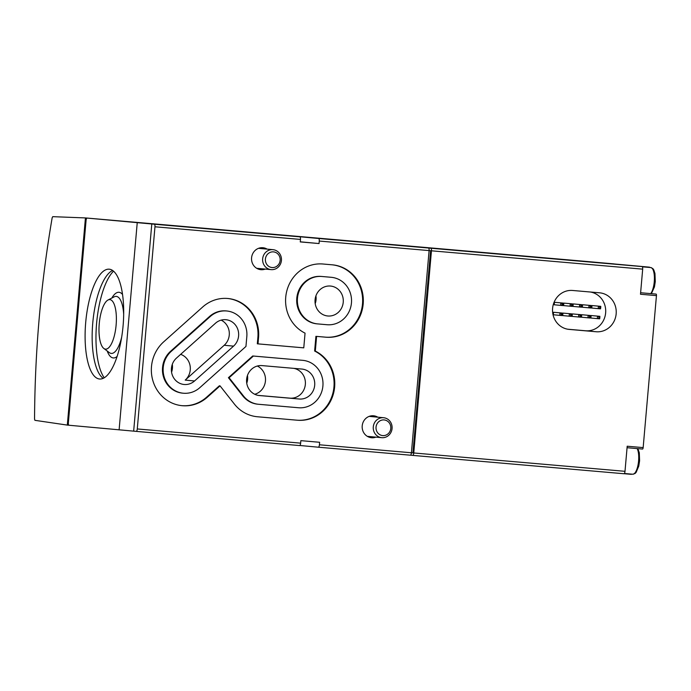 <?xml version="1.0" encoding="UTF-8"?>
<svg xmlns="http://www.w3.org/2000/svg" width="691" height="691" viewBox="0 0 691 691"><rect width="100%" height="100%" fill="white"/><g stroke="black" fill="none" stroke-linecap="round" stroke-linejoin="round"><path stroke-width="1.04" d="M562.284 303.781L560.859 302.883L554.441 302.287L563.208 303.09L562.198 304.748L563.122 304.835L562.992 305.586L560.643 305.379L562.198 304.748M563.208 303.09L560.859 302.883L560.643 305.379L554.225 304.783L554.441 302.287M571.673 304.593L570.248 303.695L563.83 303.107L572.597 303.902L572.589 304.671L571.673 304.593L571.587 305.569L572.502 305.647L572.381 306.398L570.032 306.191L571.587 305.569M572.597 303.902L570.248 303.695L570.032 306.191L563.606 305.603L563.83 303.107M581.062 305.405L579.637 304.515L573.219 303.919L581.986 304.714L581.977 305.491L581.062 305.405L580.976 306.381L581.891 306.459L581.77 307.21L579.421 307.011L580.976 306.381M581.986 304.714L579.637 304.515L579.421 307.011L572.994 306.415L573.219 303.919M590.451 306.225L589.026 305.327L582.608 304.74L591.375 305.534L591.366 306.303L590.451 306.225L590.364 307.201L591.28 307.279L591.15 308.031L588.81 307.823L590.364 307.201M591.375 305.534L589.026 305.327L588.81 307.823L582.383 307.236L582.608 304.74M563.2 303.859L563.122 304.835M572.589 304.671L572.502 305.647M581.977 305.491L581.891 306.459M591.366 306.303L591.28 307.279M562.12 315.562L559.77 315.364L561.325 314.733L562.241 314.82L562.12 315.562M553.569 312.272L553.344 314.768L559.77 315.364L559.986 312.868L553.569 312.272L562.336 313.075L559.986 312.868L561.412 313.757L561.325 314.733M562.958 313.092L562.733 315.588L569.159 316.176L571.63 315.632L571.509 316.383L569.159 316.176L569.375 313.679L562.958 313.092L571.725 313.887L569.375 313.679L570.801 314.578L570.714 315.554M572.347 313.904L572.122 316.4L578.548 316.996L581.019 316.443L580.889 317.195L578.548 316.996L578.764 314.5L572.347 313.904L581.114 314.699L578.764 314.5L580.19 315.39L580.103 316.366M581.727 314.716L581.511 317.212L587.937 317.808L590.408 317.264L590.278 318.015L587.937 317.808L588.153 315.312L581.727 314.716L590.503 315.519L588.153 315.312L589.578 316.21L589.492 317.186M562.336 313.075L562.241 314.82M562.327 313.844L561.412 313.757M571.725 313.887L571.63 315.632M571.716 314.655L570.801 314.578M581.114 314.699L581.019 316.443M581.105 315.467L580.19 315.39M590.503 315.519L590.408 317.264M590.494 316.288L589.578 316.21M591.997 305.552L591.772 308.048L598.199 308.644L599.753 308.013L599.84 307.037L598.415 306.148L591.997 305.552L600.764 306.346L600.755 307.115L599.84 307.037M591.116 315.537L590.9 318.033L597.326 318.62L599.797 318.076L599.667 318.827L597.326 318.62L597.542 316.132L591.116 315.537L599.892 316.331L597.542 316.132L598.967 317.022L598.881 317.998M590.434 292.017A19.547 18.372 -84.7 0 1 605.558 313.645A19.547 18.372 -84.7 0 1 585.623 330.773L567.812 329.227M410.35 455.188L318.344 447.198L410.35 455.188A2.505 0.855 -85 0 0 411.413 452.769L412.916 452.89L430.605 250.721L319.259 241.055A2.505 0.855 -85 0 0 318.629 238.481L265.975 233.618A2.505 0.855 -85 0 0 265.733 233.696M430.605 250.721L429.102 250.583A2.505 0.855 -85 0 0 428.472 248.017L318.629 238.481M375.818 243.154L265.975 233.618L428.472 248.017M299.816 445.488L318.344 447.198A2.505 0.855 -85 0 0 319.415 444.779L319.631 442.283L300.853 440.651L300.637 443.147L137.276 428.956L154.965 226.786A2.505 0.855 -85 0 0 154.335 224.212L87.135 218.088A2.505 0.855 -85 0 0 86.064 220.498L68.374 422.676A2.505 0.855 -85 0 0 69.005 425.25L136.213 431.374A2.505 0.855 -85 0 0 137.276 428.956M303.772 347.849L305.051 333.148A36.329 34.161 -84.7 0 1 286.808 290.954A36.329 34.161 -84.7 0 1 322.93 264.005L332.319 264.826A36.329 34.161 -84.7 0 1 332.492 264.834A36.329 34.161 -84.7 0 1 363.172 304.066A36.329 34.161 -84.7 0 1 325.988 337.208L316.599 336.387L315.312 351.088A36.329 34.161 -84.7 0 1 333.554 393.291A36.329 34.161 -84.7 0 1 297.432 420.232L257.536 416.768A36.329 34.161 -84.7 0 1 257.363 416.751A36.329 34.161 -84.7 0 1 234.396 404.08L220.04 385.863L207.343 397.204A36.329 34.161 -84.7 0 1 182.182 405.695A36.329 34.161 -84.7 0 1 152.841 380.551A36.329 34.161 -84.7 0 1 163.698 341.838L202.696 306.994A36.329 34.161 -84.7 0 1 227.866 298.495A36.329 34.161 -84.7 0 1 258.607 336.914L258.002 343.876L303.772 347.849M319.259 241.055L319.043 243.552L300.265 241.919L300.481 239.423A2.505 0.855 -85 0 0 299.851 236.849L154.335 224.212M429.102 250.591L411.413 452.769L319.415 444.779M267.123 249.123A11.021 10.365 95.3 0 0 262.917 247.732A11.021 10.365 95.3 0 0 262.865 247.724A11.021 10.365 95.3 0 0 251.584 257.786A11.021 10.365 95.3 0 0 260.887 269.689A11.021 10.365 95.3 0 0 260.948 269.689A11.021 10.365 95.3 0 0 265.284 269.084M377.761 417.174A11.021 10.365 95.3 0 0 373.555 415.783A11.021 10.365 95.3 0 0 373.503 415.775A11.021 10.365 95.3 0 0 362.214 425.829A11.021 10.365 95.3 0 0 371.525 437.731A11.021 10.365 95.3 0 0 371.585 437.74A11.021 10.365 95.3 0 0 375.921 437.135M299.566 445.565L136.213 431.374L299.566 445.565A2.505 0.855 -85 0 0 300.637 443.147M301.915 369.063A15.029 14.14 -84.7 0 1 301.984 369.072A15.029 14.14 -84.7 0 1 314.681 385.302A15.029 14.14 -84.7 0 1 299.289 399.018L259.393 395.554A15.029 14.14 -84.7 0 1 259.324 395.546A15.029 14.14 -84.7 0 1 246.627 379.316A15.029 14.14 -84.7 0 1 262.01 365.599L301.915 369.063M298.529 407.75L258.624 404.287A23.805 22.38 -84.7 0 1 258.512 404.278A23.805 22.38 -84.7 0 1 243.465 395.978L229.101 377.752L253.39 356.046L302.675 360.331A23.805 22.38 -84.7 0 1 302.788 360.339A23.805 22.38 -84.7 0 1 322.896 386.036A23.805 22.38 -84.7 0 1 298.529 407.75M85.434 217.924L52.732 216.663L52.17 217.743C40.769 284.372 34.895 351.512 34.55 419.161L34.913 420.327L67.312 425.095L85.434 217.924L603.658 262.995M589.397 261.708A2.505 0.855 -85 0 1 589.406 261.708L649.48 267.167A1.503 0.51 -85 0 1 649.747 267.469M627.065 447.716L642.518 449.055A1.503 0.51 -85 0 0 643.157 447.604L656.45 295.627A1.503 0.51 -85 0 0 656.07 294.081L640.617 292.742M631.349 474.337L624.103 473.706L631.349 474.337A1.503 0.51 -85 0 0 631.643 474.13M68.936 425.233L67.312 425.095M643.157 447.604L627.195 446.222L625.001 471.314A2.505 0.855 -85 0 1 623.93 473.732L412.7 455.386A2.505 0.855 -85 0 0 412.7 455.386L410.437 455.179M623.93 473.732L412.7 455.386A2.505 0.855 -85 0 0 413.762 452.968L431.452 250.798A2.505 0.855 -85 0 0 430.821 248.224L378.167 243.362A2.505 0.855 -85 0 0 378.081 243.37M569.211 329.408A19.547 18.372 -84.7 0 1 569.116 329.4A19.547 18.372 -84.7 0 1 552.61 308.298A19.547 18.372 -84.7 0 1 572.614 290.47L599.563 292.811A19.547 18.372 -84.7 0 1 599.658 292.82A19.547 18.372 -84.7 0 1 616.156 313.921A19.547 18.372 -84.7 0 1 596.152 331.749L569.021 329.391M649.48 267.167L642.051 266.571A2.505 0.855 -85 0 1 642.682 269.145L640.488 294.245L656.45 295.627M247.197 231.986L87.135 218.088L247.197 231.986A2.505 0.855 -85 0 0 247.197 231.986L299.851 236.849M137.233 222.709L119.111 429.88M109.204 269.188A55.125 18.761 -85 0 0 109.169 269.188A55.125 18.761 -85 0 0 85.701 322.472A55.125 18.761 -85 0 0 99.625 379.014A55.125 18.761 -85 0 0 123.084 325.772A55.125 18.761 -85 0 0 109.204 269.188M597.94 262.494L613.902 263.884M382.728 435.598A7.869 7.402 -84.7 0 1 377.372 423.289A7.869 7.402 -84.7 0 1 390.139 424.395A7.869 7.402 -84.7 0 1 382.728 435.598M381.812 437.679A10.02 9.424 -84.7 0 1 381.76 437.671A10.02 9.424 -84.7 0 1 373.295 426.831A10.02 9.424 -84.7 0 1 383.6 417.718A10.02 9.424 -84.7 0 1 392.065 428.532A10.02 9.424 -84.7 0 1 381.812 437.679M272.09 267.547A7.869 7.402 -84.7 0 1 266.735 255.238A7.869 7.402 -84.7 0 1 279.501 256.344A7.869 7.402 -84.7 0 1 272.09 267.547M271.174 269.628A10.02 9.424 -84.7 0 1 271.122 269.62A10.02 9.424 -84.7 0 1 262.658 258.78A10.02 9.424 -84.7 0 1 272.971 249.667A10.02 9.424 -84.7 0 1 281.427 260.481A10.02 9.424 -84.7 0 1 271.174 269.628M109.852 299.618A24.859 8.465 -85 0 0 108.021 300.015A24.859 8.465 -85 0 0 99.254 323.656A24.859 8.465 -85 0 0 103.814 348.445A24.859 8.465 -85 0 0 115.838 327.733A24.859 8.465 -85 0 0 109.852 299.618M113.505 271.174A57.629 19.616 -85 0 0 96.593 323.423A57.629 19.616 -85 0 0 104.246 377.796M112.598 270.475A55.125 18.761 -85 0 0 92.749 323.086A55.125 18.761 -85 0 0 103.235 378.34M332.121 264.808A36.329 34.161 -84.7 0 1 362.481 304.17A36.329 34.161 -84.7 0 1 325.306 337.139L316.599 336.387M315.917 336.327L314.63 351.028L315.312 351.088M314.63 351.028A36.329 34.161 -84.7 0 1 332.872 393.231A36.329 34.161 -84.7 0 1 296.759 420.171L257.052 416.725M181.837 405.66A36.329 34.161 -84.7 0 0 206.669 397.135L219.358 385.803L220.04 385.863M227.52 298.469A36.329 34.161 -84.7 0 1 257.933 336.854L258.607 336.914M257.933 336.854L257.32 343.816L258.002 343.876M171.221 351.382L210.219 316.538A23.805 22.38 -84.7 0 1 226.708 310.976A23.805 22.38 -84.7 0 1 246.765 337.182L245.953 346.441L199.82 387.66A23.805 22.38 -84.7 0 1 183.331 393.222A23.805 22.38 -84.7 0 1 164.113 376.75A23.805 22.38 -84.7 0 1 171.221 351.382L170.539 351.322L209.546 316.478A23.805 22.38 -84.7 0 1 226.035 310.907L226.708 310.976M183.331 393.222L182.649 393.162A23.805 22.38 -84.7 0 1 163.43 376.681A23.805 22.38 -84.7 0 1 170.539 351.322M257.95 404.226A23.805 22.38 -84.7 0 1 257.838 404.218A23.805 22.38 -84.7 0 1 242.791 395.908L228.419 377.692L252.707 355.986L302.002 360.27A23.805 22.38 -84.7 0 1 302.114 360.279A23.805 22.38 -84.7 0 1 302.226 360.287M252.707 355.986L253.39 356.046M228.419 377.692L229.101 377.752M321.833 276.486L331.222 277.298A23.805 22.38 -84.7 0 1 331.343 277.316A23.805 22.38 -84.7 0 1 351.443 303.012A23.805 22.38 -84.7 0 1 327.076 324.727L317.687 323.906A23.805 22.38 -84.7 0 1 317.575 323.898A23.805 22.38 -84.7 0 1 297.467 298.201A23.805 22.38 -84.7 0 1 321.833 276.486L330.548 277.238A23.805 22.38 -84.7 0 1 330.661 277.246A23.805 22.38 -84.7 0 1 330.773 277.264M317.005 323.846A23.805 22.38 -84.7 0 1 316.893 323.837A23.805 22.38 -84.7 0 1 296.793 298.141A23.805 22.38 -84.7 0 1 321.16 276.426M315.07 299.79A15.029 14.14 -84.7 0 1 330.531 286.048A15.029 14.14 -84.7 0 1 343.228 302.312A15.029 14.14 -84.7 0 1 327.767 315.986A15.029 14.14 -84.7 0 1 315.07 299.79M172.292 364.356A15.029 14.14 -84.7 0 1 171.575 372.173M180.645 354.353A15.029 14.14 -84.7 0 1 190.077 365.72A15.029 14.14 -84.7 0 1 185.214 380.11L194.551 380.974A15.029 14.14 -84.7 0 1 184.134 384.49A15.029 14.14 -84.7 0 1 171.999 374.081A15.029 14.14 -84.7 0 1 176.49 358.068L215.48 323.224A15.029 14.14 -84.7 0 1 225.897 319.708A15.029 14.14 -84.7 0 1 238.041 330.117A15.029 14.14 -84.7 0 1 233.549 346.131L194.551 380.974M221.146 320.132A15.029 14.14 -84.7 0 1 224.204 345.275L185.214 380.11M315.925 295.852A15.029 14.14 -84.7 0 1 315.2 303.669M247.473 375.412A15.029 14.14 -84.7 0 1 246.756 383.229M257.337 366.023A15.029 14.14 -84.7 0 1 265.439 381.017A15.029 14.14 -84.7 0 1 254.729 394.267M293.727 368.355A15.029 14.14 -84.7 0 1 305.275 385.017A15.029 14.14 -84.7 0 1 289.952 398.154L258.235 395.399M151.787 223.979L133.665 431.141M300.274 241.815L319.043 243.552M600.764 306.346L598.415 306.148L598.199 308.644L600.539 308.842L600.669 308.091L599.753 308.013M600.755 307.115L600.669 308.091M599.892 316.331L599.797 318.076M599.883 317.1L598.967 317.022M300.481 239.423L154.965 226.786M625.001 471.314L413.762 452.968M642.682 269.145L431.452 250.798M642.051 266.571L430.821 248.224M589.406 261.708L378.167 243.362L589.406 261.708M650.723 293.623A13.777 4.69 -85 0 0 654.42 278.395A13.777 4.69 -85 0 0 650.801 267.564A13.777 4.69 -85 0 0 650.792 267.555L652.909 268.644L653.798 269.905L654.964 273.489L655.275 281.582L654.437 286.938L651.38 293.675M637.845 448.649L639.287 452.7L639.598 460.793L638.752 466.149L636.1 472.428L634.994 473.525L632.731 474.225A13.777 4.69 -85 0 0 638.164 464.24A13.777 4.69 -85 0 0 637.18 448.597M123.672 314.293A28.616 9.743 -85 0 0 116.278 296.404A28.616 9.743 -85 0 0 114.179 296.854L108.021 300.015M103.814 348.445L109.333 352.617A28.616 9.743 -85 0 0 121.694 337.078M122.514 294.452A32.961 11.22 -85 0 0 119.007 292.284A32.961 11.22 -85 0 0 111.821 298.063M107.226 351.028A32.961 11.22 -85 0 0 117.133 356.426M325.306 337.139L325.988 337.208M296.759 420.171L297.432 420.232M206.669 397.135L207.343 397.204M209.546 316.478L210.219 316.538M302.002 360.27L302.675 360.331M242.791 395.908L243.465 395.978M330.548 277.238L331.222 277.298M224.204 345.275L233.549 346.131M289.952 398.154L299.289 399.018M585.623 330.773L596.152 331.749M650.792 267.555L642.388 266.83M632.731 474.225L624.344 473.499M383.6 417.718L369.167 416.379M381.76 437.671L367.318 436.341M272.971 249.667L258.529 248.328M271.122 269.62L256.681 268.289M257.838 404.218L258.512 404.278M316.893 323.837L317.575 323.898M302.114 360.279L302.788 360.339M330.661 277.246L331.343 277.316"/></g></svg>
